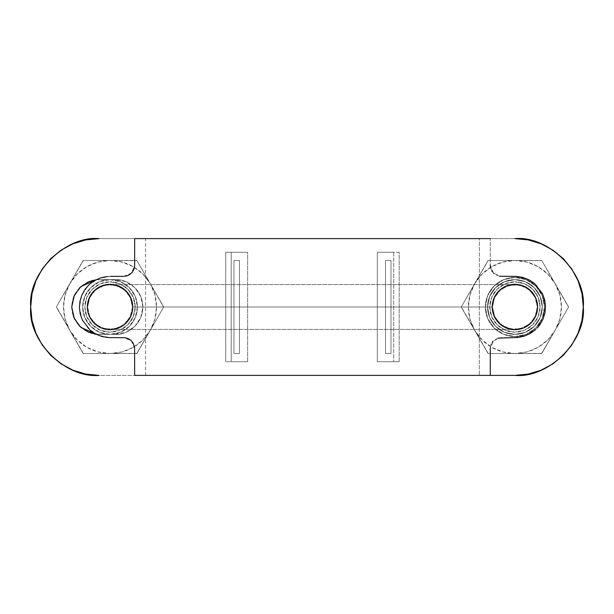 <?xml version="1.0" encoding="UTF-8"?>
<svg xmlns="http://www.w3.org/2000/svg" width="614" height="614" viewBox="0 0 614 614"><rect width="100%" height="100%" fill="white"/><g stroke="black" fill="none" stroke-linecap="round" stroke-linejoin="round"><path stroke-width="0.46" stroke-dasharray="3.07 2.3" d="M134.658 375.392L134.658 348.583L131.45 340.847L123.713 337.639L110.036 337.639L98.324 335.275L88.37 328.667L81.762 318.712L79.398 307L81.762 295.288L88.37 285.333L98.324 278.725L110.036 276.361L123.713 276.361L131.45 273.153L134.658 265.417L134.658 238.608L145.595 238.608L145.595 375.392L134.658 375.392L490.287 375.392L479.342 375.392L479.342 238.608L490.287 238.608L490.287 264.926M490.348 266.568L491.937 271.196L494.063 273.683L496.826 275.433L499.988 276.292M522.43 277.328L522.959 277.467M528.485 279.57L529.061 279.861M534.003 283.046L534.518 283.461M544.526 299.256L544.687 299.885M545.516 305.688L545.539 306.363M545.102 312.142L544.956 312.879M543.26 318.52L543.014 319.111M540.182 324.292L539.813 324.821M537.496 327.707L535.462 329.718M530.742 333.202L530.174 333.532M524.778 335.973L524.172 336.173M518.416 337.431L517.771 337.5M498.023 338.122L494.976 339.603L492.528 341.952L490.916 344.938L490.294 348.276M492.474 307L494.186 315.581L499.044 322.864L506.327 327.722L514.908 329.434L523.496 327.722L530.772 322.864L535.631 315.581L537.342 307L535.155 316.663L537.296 307L536.759 302.042L535.155 297.345L537.342 307L535.631 298.419L530.772 291.136L523.496 286.277L514.908 284.566L506.327 286.277L499.044 291.136L494.186 298.419L492.474 307C492.681 314.107 495.49 319.948 500.924 324.537C506.604 328.812 512.928 330.255 519.897 328.866C526.781 327.093 531.854 323.048 535.116 316.732C538.017 310.247 538.017 303.753 535.116 297.268C531.854 290.952 526.781 286.907 519.897 285.134C512.928 283.745 506.604 285.188 500.924 289.463C495.49 294.052 492.681 299.893 492.474 307L494.239 315.596L499.075 322.88L506.358 327.699L514.954 329.403L523.519 327.699L530.765 322.81L535.638 315.558L537.296 306.977L535.623 298.396L530.726 291.151L523.458 286.277L514.893 284.597L506.32 286.316L499.052 291.143L494.224 298.435L492.474 307L132.463 307L130.705 298.404L125.87 291.12L118.586 286.301L109.99 284.597L101.425 286.301L94.172 291.189L89.299 298.442L87.648 307.023L89.322 315.604L94.211 322.849L101.487 327.722L110.052 329.403L118.617 327.684L125.893 322.857L130.721 315.565L132.463 307C132.877 320.884 118.487 332.358 105.04 328.866C91.417 326.18 83.427 309.594 89.821 297.268C98.662 276.024 133.722 284.021 132.463 307A22.434 22.434 0 0 0 110.036 284.566A22.434 22.434 0 0 1 124.02 324.537A22.434 22.434 0 0 1 89.821 297.268A22.434 22.434 0 0 1 110.036 284.566A22.434 22.434 0 0 0 87.602 307A22.434 22.434 0 0 0 110.036 329.434A22.434 22.434 0 0 0 132.463 307C132.263 299.893 129.447 294.052 124.02 289.463C118.341 285.188 112.017 283.745 105.04 285.134C98.163 286.907 93.09 290.952 89.821 297.268C86.919 303.753 86.919 310.247 89.821 316.732C93.09 323.048 98.163 327.093 105.04 328.866C112.017 330.255 118.341 328.812 124.02 324.537C129.447 319.948 132.263 314.107 132.463 307L492.474 307C492.067 320.884 506.458 332.358 519.897 328.866C533.528 326.18 541.51 309.594 535.116 297.268C526.282 276.024 491.223 284.021 492.474 307A22.434 22.434 0 0 1 535.116 297.268A22.434 22.434 0 0 1 537.342 307A22.434 22.434 0 0 0 514.908 284.566A22.434 22.434 0 0 0 492.474 307A22.434 22.434 0 0 0 514.908 329.434A22.434 22.434 0 0 0 537.342 307A22.434 22.434 0 0 1 500.924 324.537A22.434 22.434 0 0 1 492.474 307L132.463 307L130.759 298.419L125.893 291.136L118.617 286.277L110.036 284.566L101.448 286.277L94.172 291.136L89.306 298.419L87.602 307L89.79 297.345L87.648 307.015L88.186 311.958L89.79 316.655L87.602 307L89.306 315.581L94.172 322.864L101.448 327.722L110.036 329.434L118.617 327.722L125.893 322.864L130.759 315.581L132.463 307M134.658 238.608L99.092 238.608C65.253 235.553 27.645 273.161 30.7 307C27.645 340.839 65.253 378.447 99.092 375.392L514.908 375.392L528.255 374.079M479.327 238.608L145.595 238.608L145.595 375.392L479.342 375.392L479.342 238.608M107.174 276.5L110.474 276.361M85.745 374.079L99.092 375.392L490.287 375.392L490.287 348.583L493.495 340.847L501.231 337.639L514.908 337.639L526.62 335.275L536.575 328.667L543.183 318.712L545.547 307L543.183 295.288L536.575 285.333L526.62 278.725L514.908 276.361L501.231 276.361L493.495 273.153L490.287 265.417L490.287 238.608L99.092 238.608L514.908 238.608L99.092 238.608M500.863 289.509L494.738 297.283L493.073 301.981L492.474 306.916L494.7 297.26L500.863 289.509M519.828 285.111L509.935 285.172L505.215 286.799L500.986 289.409L509.919 285.126L519.828 285.111M535.086 297.199L528.869 289.501L524.663 286.83L519.981 285.149L528.9 289.463L535.086 297.199M519.974 328.851L528.861 324.507L532.407 320.992L535.086 316.809L528.892 324.537L519.974 328.851M500.986 324.583L509.927 328.828L514.877 329.403L519.82 328.889L509.912 328.866L500.986 324.583M492.474 307.077L494.746 316.717L497.371 320.945L500.855 324.484L494.7 316.732L492.474 307.077M124.082 289.516L130.245 297.268L132.463 306.916L130.199 297.276L127.574 293.055L124.082 289.516M105.124 285.111L115.025 285.134L123.951 289.409L115.018 285.172L110.083 284.597L105.124 285.111M89.859 297.191L96.045 289.463L104.963 285.149L96.076 289.493L92.53 293.008L89.859 297.191M104.963 328.851L96.045 324.537L89.859 316.809L96.076 324.499L100.274 327.17L104.963 328.851M123.951 324.591L115.025 328.866L105.124 328.889L115.01 328.828L119.73 327.201L123.951 324.591M132.463 307.084L130.245 316.732L124.082 324.484L130.199 316.717L131.864 312.042L132.463 307.084M540.074 307A25.166 25.166 0 0 0 514.908 281.834A25.166 25.166 0 0 1 540.074 307A25.166 25.166 0 0 1 514.908 332.166A25.166 25.166 0 0 1 489.742 307A25.166 25.166 0 0 1 514.908 281.834A25.166 25.166 0 0 0 489.742 307A25.166 25.166 0 0 0 514.908 332.166A25.166 25.166 0 0 0 540.074 307L538.163 316.632L532.706 324.798L524.54 330.255L514.908 332.166L505.276 330.255L497.11 324.798L491.661 316.632L489.742 307L491.661 297.368L497.11 289.202L505.276 283.745L514.908 281.834L524.54 283.745L532.706 289.202L538.163 297.368L540.074 307L538.163 316.632L532.706 324.798L524.54 330.255L514.908 332.166L505.276 330.255L497.11 324.798L491.661 316.632L489.742 307L491.661 297.368L497.11 289.202L505.276 283.745L514.908 281.834L524.54 283.745L532.706 289.202L538.163 297.368L540.074 307M135.203 307A25.166 25.166 0 0 0 110.036 281.834A25.166 25.166 0 0 1 135.203 307A25.166 25.166 0 0 1 110.036 332.166A25.166 25.166 0 0 1 84.862 307A25.166 25.166 0 0 1 110.036 281.834A25.166 25.166 0 0 0 84.862 307A25.166 25.166 0 0 0 110.036 332.166A25.166 25.166 0 0 0 135.203 307L133.284 316.632L127.827 324.798L119.669 330.255L110.036 332.166L100.404 330.255L92.238 324.798L86.781 316.632L84.862 307L86.781 297.368L92.238 289.202L100.404 283.745L110.036 281.834L119.669 283.745L127.827 289.202L133.284 297.368L135.203 307L133.284 316.632L127.827 324.798L119.669 330.255L110.036 332.166L100.404 330.255L92.238 324.798L86.781 316.632L84.862 307L86.781 297.368L92.238 289.202L100.404 283.745L110.036 281.834L119.669 283.745L127.827 289.202L133.284 297.368L135.203 307M581.988 320.339L583.3 307L581.988 293.661L578.096 280.828L571.772 269.001M563.268 258.64L552.907 250.136L541.08 243.812L528.255 239.921L514.908 238.608C548.747 235.553 586.355 273.161 583.3 307C586.355 340.839 548.747 378.447 514.908 375.392L490.287 375.392M32.012 293.661L30.7 307M239.429 260.497L239.429 353.503L233.957 353.503L233.957 260.497L239.429 260.497L239.429 353.503L233.957 353.503L239.429 353.503L239.429 260.497L233.957 260.497L233.957 353.503L233.957 260.497L233.957 353.503L239.429 353.503L239.429 260.497L233.957 260.497L239.429 260.497M544.457 307L542.208 318.305L535.799 327.891L526.213 334.292L514.908 336.549L503.603 334.292L494.017 327.891L487.616 318.305L485.367 307L487.616 295.695L494.017 286.109L503.603 279.708L514.908 277.451L526.213 279.708L535.799 286.109L542.208 295.695L544.457 307A29.549 29.549 0 0 1 514.908 336.549A29.549 29.549 0 0 0 544.457 307A29.549 29.549 0 0 0 514.908 277.451A29.549 29.549 0 0 0 485.367 307A29.549 29.549 0 0 0 514.908 336.549A29.549 29.549 0 0 1 485.367 307A29.549 29.549 0 0 1 514.908 277.451A29.549 29.549 0 0 1 544.457 307L542.208 295.695L535.799 286.109L526.213 279.708L514.908 277.451L503.603 279.708L494.017 286.109L487.616 295.695L485.367 307L487.616 318.305L494.017 327.891L503.603 334.292L514.908 336.549L526.213 334.292L535.799 327.891L542.208 318.305L544.457 307M95.953 279.823L115.509 279.646L125.977 281.726L134.85 287.659L140.783 296.531L142.862 307L140.783 317.469L134.85 326.341L125.977 332.274L115.509 334.354L99.092 334.354L88.623 332.274L79.751 326.341L73.818 317.469L71.738 307L73.818 296.531L79.751 287.659L88.623 281.726M390.988 260.497L390.988 353.503L385.515 353.503L385.515 260.497L390.988 260.497L390.988 353.503L385.515 353.503L390.988 353.503L390.988 260.497L385.515 260.497L385.515 353.503L385.515 260.497L385.515 353.503L390.988 353.503L390.988 260.497L385.515 260.497L390.988 260.497M377.303 361.715L377.303 252.285L399.192 252.285L399.192 361.715L377.303 361.715L399.192 361.715L399.192 252.285L399.192 361.715L399.192 252.285L377.303 252.285L377.303 361.715L399.192 361.715L377.303 361.715L377.303 252.285L377.303 361.715M95.953 334.177L99.092 334.354C91.087 335.459 72.107 327.247 71.738 307C72.107 286.753 91.087 278.541 99.092 279.646L115.509 279.646L125.977 281.726L134.85 287.659L140.783 296.531L142.862 307L140.783 317.469L134.85 326.341L125.977 332.274L115.509 334.354L95.961 334.177M542.262 307L540.182 317.469L534.249 326.341L525.377 332.274L514.908 334.354L504.439 332.274L495.567 326.341L489.634 317.469L487.554 307L489.634 296.531L495.567 287.659L504.439 281.726L514.908 279.646L525.377 281.726L534.249 287.659L540.182 296.531L542.262 307L540.182 317.469L534.249 326.341L525.377 332.274L514.908 334.354L504.439 332.274L495.567 326.341L489.634 317.469L487.554 307L489.634 296.531L495.567 287.659L504.439 281.726L514.908 279.646L525.377 281.726L534.249 287.659L540.182 296.531L542.262 307A27.354 27.354 0 0 0 514.908 279.646A27.354 27.354 0 0 0 487.554 307A27.354 27.354 0 0 0 514.908 334.354A27.354 27.354 0 0 0 542.262 307A27.354 27.354 0 0 1 514.908 334.354A27.354 27.354 0 0 1 487.554 307A27.354 27.354 0 0 1 514.908 279.646A27.354 27.354 0 0 1 542.262 307L540.182 317.469L534.249 326.341L525.377 332.274L514.908 334.354L504.439 332.274L495.567 326.341L489.634 317.469L487.554 307L489.634 296.531L495.567 287.659L504.439 281.726L514.908 279.646L525.377 281.726L534.249 287.659L540.182 296.531L542.262 307L540.182 296.531L534.249 287.659L525.377 281.726L514.908 279.646L504.439 281.726L495.567 287.659L489.634 296.531L487.554 307L489.634 317.469L495.567 326.341L504.439 332.274L514.908 334.354L525.377 332.274L534.249 326.341L540.182 317.469L542.262 307M225.752 361.715L225.752 252.285L247.634 252.285L247.634 361.715L225.752 361.715L247.634 361.715L247.634 252.285L247.634 361.715L247.634 252.285L231.209 252.285L231.209 361.715L247.634 361.715L231.209 361.715L231.209 252.285L225.752 252.285L225.752 361.715L225.752 252.285L247.634 252.285L225.752 252.285L225.752 361.715M115.509 279.646L99.092 279.646L115.509 279.646C123.506 278.541 142.486 286.753 142.862 307C142.486 327.247 123.506 335.459 115.509 334.354C123.506 335.459 142.486 327.247 142.862 307C142.486 286.753 123.506 278.541 115.509 279.646M99.092 334.354L115.509 334.354L99.092 334.354M393.735 252.285L393.735 361.715L393.735 252.285L377.303 252.285L393.735 252.285M136.968 353.365A53.618 53.618 0 0 1 136.722 353.503L110.036 353.503A46.503 46.503 0 0 0 150.307 330.255L136.722 353.503L150.307 330.255A46.503 46.503 0 0 0 110.036 260.497A46.503 46.503 0 0 0 69.758 283.745L83.105 260.635A53.618 53.618 0 0 1 83.35 260.497L136.722 260.497A53.618 53.618 0 0 1 136.968 260.635L163.654 306.854A53.618 53.618 0 0 1 163.654 307.146L136.968 260.635L83.35 260.497L56.419 306.854L69.758 283.745L65.115 294.966L63.526 307L65.115 319.034L69.758 330.255A46.503 46.503 0 0 0 110.036 353.503L83.35 353.503A53.618 53.618 0 0 1 83.105 353.365L69.758 330.255L77.149 339.887L86.781 347.278L97.994 351.922L110.036 353.503L122.071 351.922L133.284 347.278L142.916 339.887L150.307 330.255L154.958 319.034L156.539 307L154.958 294.966L150.307 283.745L142.916 274.113L133.284 266.722L122.071 262.078L110.036 260.497L97.994 262.078L86.781 266.722L77.149 274.113L69.758 283.745A46.503 46.503 0 0 0 69.758 330.255L56.419 307.146A53.618 53.618 0 0 1 56.419 306.854L83.35 353.503L136.968 353.365L163.654 307.146L136.968 353.365M110.036 279.646L120.505 281.726L129.377 287.659L135.31 296.531L137.39 307L135.31 317.469L129.377 326.341L120.505 332.274L110.036 334.354L99.568 332.274L90.688 326.341L84.763 317.469L82.675 307L84.763 296.531L90.688 287.659L99.568 281.726L110.036 279.646L99.568 281.726L90.688 287.659L84.763 296.531L82.675 307L84.763 317.469L90.688 326.341L99.568 332.274L110.036 334.354L120.505 332.274L129.377 326.341L135.31 317.469L137.39 307L135.31 296.531L129.377 287.659L120.505 281.726L110.036 279.646A27.354 27.354 0 0 0 82.675 307A27.354 27.354 0 0 0 110.036 334.354A27.354 27.354 0 0 0 137.39 307A27.354 27.354 0 0 0 110.036 279.646A27.354 27.354 0 0 1 137.39 307A27.354 27.354 0 0 1 110.036 334.354A27.354 27.354 0 0 1 82.675 307A27.354 27.354 0 0 1 110.036 279.646M136.722 353.503L83.35 353.503L136.722 353.503M83.105 353.365L56.419 307.146L83.105 353.365M56.419 306.854L83.105 260.635L56.419 306.854M83.35 260.497L136.722 260.497L83.35 260.497M136.968 260.635L163.654 306.854L136.968 260.635M87.119 307A22.918 22.918 0 0 1 110.036 284.082A22.918 22.918 0 0 1 132.946 307A22.918 22.918 0 0 1 110.036 329.918A22.918 22.918 0 0 1 87.119 307M110.036 284.082A22.918 22.918 0 0 1 132.946 307A22.918 22.918 0 0 1 110.036 329.918A22.918 22.918 0 0 0 132.946 307A22.918 22.918 0 0 0 110.036 284.082A22.918 22.918 0 0 0 87.119 307A22.918 22.918 0 0 0 110.036 329.918A22.918 22.918 0 0 1 87.119 307A22.918 22.918 0 0 1 110.036 284.082A22.918 22.918 0 0 0 87.119 307A22.918 22.918 0 0 0 110.036 329.918A22.918 22.918 0 0 0 132.946 307A22.918 22.918 0 0 0 110.036 284.082M541.84 353.365A53.618 53.618 0 0 1 541.594 353.503L514.908 353.503A46.503 46.503 0 0 0 555.186 330.255L541.594 353.503L555.186 330.255A46.503 46.503 0 0 0 514.908 260.497A46.503 46.503 0 0 0 474.637 283.745L487.976 260.635A53.618 53.618 0 0 1 488.222 260.497L541.594 260.497A53.618 53.618 0 0 1 541.84 260.635L568.526 306.854A53.618 53.618 0 0 1 568.526 307.146L541.84 260.635L488.222 260.497L461.291 306.854L474.637 283.745L469.986 294.966L468.405 307L469.986 319.034L474.637 330.255A46.503 46.503 0 0 0 514.908 353.503L488.222 353.503A53.618 53.618 0 0 1 487.976 353.365L474.637 330.255L482.021 339.887L491.653 347.278L502.874 351.922L514.908 353.503L526.942 351.922L538.163 347.278L547.795 339.887L555.186 330.255L559.83 319.034L561.419 307L559.83 294.966L555.186 283.745L547.795 274.113L538.163 266.722L526.942 262.078L514.908 260.497L502.874 262.078L491.653 266.722L482.021 274.113L474.637 283.745A46.503 46.503 0 0 0 474.637 330.255L461.291 307.146A53.618 53.618 0 0 1 461.291 306.854L488.222 353.503L541.84 353.365L568.526 307.146L541.84 353.365M541.594 353.503L488.222 353.503L541.594 353.503M487.976 353.365L461.291 307.146L487.976 353.365M461.291 306.854L487.976 260.635L461.291 306.854M488.222 260.497L541.594 260.497L488.222 260.497M541.84 260.635L568.526 306.854L541.84 260.635M514.908 279.646A27.354 27.354 0 0 0 487.554 307A27.354 27.354 0 0 0 514.908 334.354A27.354 27.354 0 0 0 542.262 307A27.354 27.354 0 0 0 514.908 279.646A27.354 27.354 0 0 1 542.262 307A27.354 27.354 0 0 1 514.908 334.354A27.354 27.354 0 0 1 487.554 307A27.354 27.354 0 0 1 514.908 279.646M491.998 307A22.918 22.918 0 0 1 514.908 284.082A22.918 22.918 0 0 1 537.826 307A22.918 22.918 0 0 1 514.908 329.918A22.918 22.918 0 0 1 491.998 307M514.908 284.082A22.918 22.918 0 0 1 537.826 307A22.918 22.918 0 0 1 514.908 329.918A22.918 22.918 0 0 0 537.826 307A22.918 22.918 0 0 0 514.908 284.082A22.918 22.918 0 0 0 491.998 307A22.918 22.918 0 0 0 514.908 329.918A22.918 22.918 0 0 1 491.998 307A22.918 22.918 0 0 1 514.908 284.082A22.918 22.918 0 0 0 491.998 307A22.918 22.918 0 0 0 514.908 329.918A22.918 22.918 0 0 0 537.826 307A22.918 22.918 0 0 0 514.908 284.082M109.875 329.411L515.062 329.411L109.875 329.411M515.062 284.589L109.875 284.589L515.062 284.589"/><path stroke-width="0.92" d="M490.287 264.926L490.348 266.568M490.54 267.758L490.647 268.188M491.637 270.682L491.937 271.196M493.625 273.291L494.063 273.683M499.65 276.246L516.52 276.407L522.959 277.467L529.061 279.861L534.518 283.461L542.484 293.73L544.687 299.885L545.539 306.363L544.956 312.879L543.014 319.111L539.813 324.821L537.496 327.707M535.462 329.718L530.174 333.532L524.172 336.173L517.771 337.5L498.023 338.122M492.927 341.453L492.528 341.952M491.077 344.508L490.916 344.938M490.302 347.969L490.287 375.392L134.658 375.392L134.596 347.432L133.008 342.804L130.882 340.317L128.119 338.567L124.957 337.708L108.417 337.593L101.985 336.533L95.884 334.139L90.427 330.539L82.453 320.27L80.257 314.115L79.398 307.637L79.981 301.121L81.931 294.889L85.131 289.179L89.475 284.282L94.771 280.468L100.773 277.827L107.174 276.5M490.287 238.608L134.658 238.608L490.287 238.608M110.474 276.361L123.66 276.361L126.921 275.878L129.968 274.397L132.417 272.048L134.029 269.062L134.65 265.724L134.658 238.608M134.658 375.392L514.908 375.392L528.255 374.079L541.08 370.188L552.907 363.864L563.268 355.36L571.772 344.999L578.096 333.172L581.988 320.339L583.3 307L581.988 293.661L578.096 280.828L571.772 269.001L563.268 258.64L552.907 250.136L541.08 243.812L528.255 239.921L514.908 238.608C548.747 235.553 586.355 273.161 583.3 307C586.355 340.839 548.747 378.447 514.908 375.392L490.287 375.392M32.012 293.661L35.904 280.828L42.228 269.001L50.732 258.64L61.093 250.136L72.92 243.812L85.745 239.921L99.092 238.608L85.745 239.921L72.92 243.812L61.093 250.136L50.732 258.64L42.228 269.001L35.904 280.828L32.012 293.661L30.7 307L32.012 320.339L35.904 333.172L42.228 344.999L50.732 355.36L61.093 363.864L72.92 370.188L85.745 374.079L99.092 375.392C65.253 378.447 27.645 340.839 30.7 307L32.012 320.339L35.904 333.172L42.228 344.999L50.732 355.36L61.093 363.864L72.92 370.188L85.745 374.079M88.623 281.726L95.961 279.823L88.623 281.726L79.751 287.659L73.818 296.531L71.738 307L73.818 317.469L79.751 326.341L88.623 332.274L95.961 334.177M528.255 374.079L541.08 370.188L552.907 363.864L563.268 355.36L571.772 344.999L578.096 333.172L581.988 320.339M571.772 269.001L563.268 258.64M99.092 238.608C65.253 235.553 27.645 273.161 30.7 307M95.953 334.177L80.795 327.339L74.325 318.612L71.738 307L74.325 295.388L80.795 286.661L95.953 279.823"/></g></svg>
